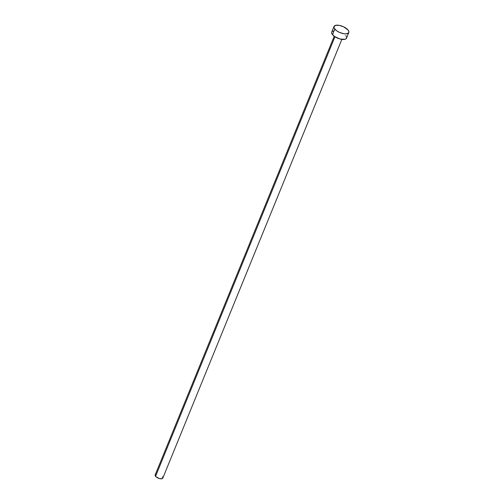 <?xml version="1.0" encoding="UTF-8"?>
<svg xmlns="http://www.w3.org/2000/svg" width="504" height="504" viewBox="0 0 504 504"><rect width="100%" height="100%" fill="white"/><g stroke="black" fill="none" stroke-linecap="round" stroke-linejoin="round"><path stroke-width="0.76" d="M334.202 36.256L155.15 474.995A4.133 1.751 22.2 0 0 155.566 476.337L334.952 36.773L155.566 476.337A4.133 1.751 22.2 0 0 159.611 478.605A4.133 1.751 22.2 0 0 162.805 478.12L341.851 39.375M334.001 26.517L331.72 32.105A7.995 3.389 22.2 0 0 332.52 34.7L334.801 29.112L332.52 34.7A7.995 3.389 22.2 0 0 340.345 39.085A7.995 3.389 22.2 0 0 346.531 38.146L348.812 32.558A7.995 3.389 -157.8 0 1 342.626 33.497A7.995 3.389 -157.8 0 1 334.801 29.112A7.995 3.389 -157.8 0 1 334.001 26.517A7.995 3.389 -157.8 0 1 340.187 25.578A7.995 3.389 -157.8 0 1 348.012 29.963A7.995 3.389 -157.8 0 1 348.812 32.558M346.601 37.176L346.33 38.493L344.963 39.293L339.904 38.972L334.391 36.395L331.947 33.862L331.638 32.363M331.922 31.758L333.289 30.958M345.731 35.551L346.305 36.389M348.012 29.963L348.881 31.588L348.611 32.905L346.21 33.875L343.627 33.711L339.268 32.306L336.672 30.807L334.228 28.274L333.919 26.775L335.57 25.37L339.179 25.364L343.539 26.769L348.012 29.963M162.842 477.622L161.998 478.712L159.384 478.548L155.994 476.784L155.112 475.133M155.257 474.818L155.963 474.403M162.389 476.778L162.685 477.212"/></g></svg>
